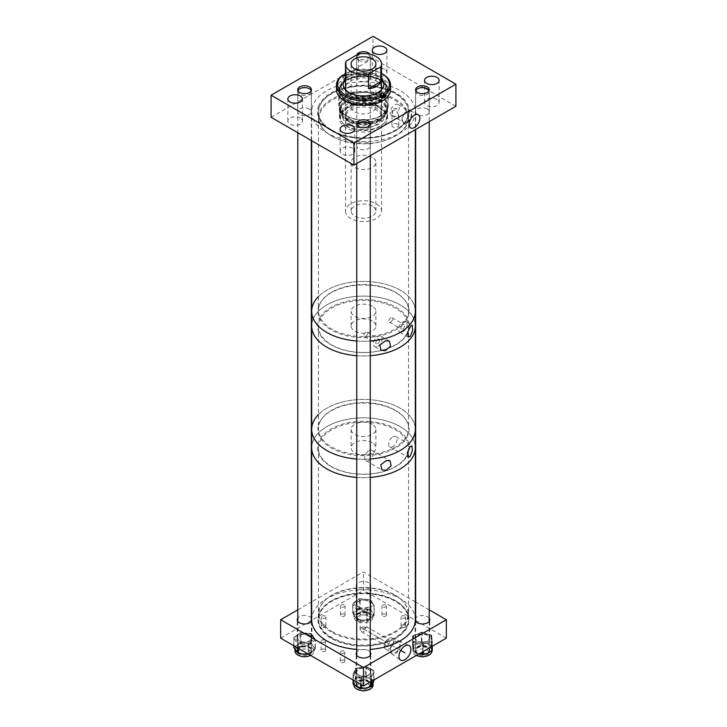 <?xml version="1.0" encoding="UTF-8"?>
<svg xmlns="http://www.w3.org/2000/svg" width="727" height="727" viewBox="0 0 727 727"><rect width="100%" height="100%" fill="white"/><g stroke="black" fill="none" stroke-linecap="round" stroke-linejoin="round"><path stroke-width="0.55" stroke-dasharray="3.63 2.73" d="M406.875 122.672A7.034 4.062 120 0 0 411.5 116.347A7.034 4.062 120 0 0 410.255 110.758A7.034 4.062 120 0 0 406.875 111.176A7.034 4.062 120 0 0 402.313 117.265A7.034 4.062 120 0 0 403.231 122.936A7.034 4.062 120 0 0 406.875 122.672M394.852 100.117A44.338 25.599 180 0 1 394.852 136.322A44.338 25.599 180 0 1 332.148 136.322L331.639 136.022A45.065 26.018 0 0 0 395.361 136.022A45.065 26.018 0 0 0 408.565 117.629A45.065 26.018 0 0 0 395.361 99.236A45.065 26.018 0 0 0 346.252 93.592A45.065 26.018 0 0 0 318.435 117.629A45.065 26.018 0 0 0 331.639 136.022L332.148 136.322A44.338 25.599 180 0 1 332.148 100.117A44.338 25.599 180 0 1 394.852 100.117M352.586 148.244A7.315 4.226 0 0 0 344.616 147.327A7.315 4.226 0 0 0 340.1 151.225A7.315 4.226 0 0 0 342.244 154.215A7.315 4.226 0 0 0 350.214 155.133A7.315 4.226 0 0 0 354.731 151.225A7.315 4.226 0 0 0 352.586 148.244M300.333 118.074A7.315 4.226 0 0 0 292.363 117.156A7.315 4.226 0 0 0 287.847 121.055A7.315 4.226 0 0 0 289.982 124.044A7.315 4.226 0 0 0 297.961 124.962A7.315 4.226 0 0 0 302.477 121.055A7.315 4.226 0 0 0 300.333 118.074M427.276 108.977A6.852 3.953 0 0 0 419.806 108.123A6.852 3.953 0 0 0 415.58 111.776A6.852 3.953 0 0 0 417.589 114.575A6.852 3.953 0 0 0 425.05 115.429A6.852 3.953 0 0 0 429.275 111.776A6.852 3.953 0 0 0 427.276 108.977M437.018 99.499A7.315 4.226 0 0 0 429.039 98.581A7.315 4.226 0 0 0 424.523 102.489A7.315 4.226 0 0 0 426.667 105.47A7.315 4.226 0 0 0 434.637 106.387A7.315 4.226 0 0 0 439.153 102.489A7.315 4.226 0 0 0 437.018 99.499M356.757 54.961A6.852 3.953 0 0 0 356.648 55.679A6.852 3.953 0 0 0 358.656 58.469A6.852 3.953 0 0 0 366.117 59.332A6.852 3.953 0 0 0 370.343 55.679A6.852 3.953 0 0 0 369.852 54.207M368.344 74.954A6.852 3.953 0 0 0 360.874 74.099A6.852 3.953 0 0 0 356.648 77.753A6.852 3.953 0 0 0 358.656 80.543A6.852 3.953 0 0 0 366.117 81.406A6.852 3.953 0 0 0 370.343 77.753A6.852 3.953 0 0 0 368.344 74.954M384.756 69.329A7.315 4.226 0 0 0 376.786 68.411A7.315 4.226 0 0 0 372.269 72.318A7.315 4.226 0 0 0 374.414 75.308A7.315 4.226 0 0 0 382.384 76.217A7.315 4.226 0 0 0 386.9 72.318A7.315 4.226 0 0 0 384.756 69.329M309.411 108.977A6.852 3.953 0 0 0 301.95 108.114A6.852 3.953 0 0 0 297.725 111.767A6.852 3.953 0 0 0 299.724 114.566A6.852 3.953 0 0 0 307.194 115.42A6.852 3.953 0 0 0 311.42 111.767A6.852 3.953 0 0 0 309.411 108.977M368.344 143.001A6.852 3.953 0 0 0 360.883 142.138A6.852 3.953 0 0 0 356.657 145.791A6.852 3.953 0 0 0 358.656 148.59A6.852 3.953 0 0 0 366.126 149.444A6.852 3.953 0 0 0 370.352 145.791A6.852 3.953 0 0 0 368.344 143.001M380.512 79.87A24.064 13.895 0 0 0 354.294 76.862A24.064 13.895 0 0 0 339.436 89.694A24.064 13.895 0 0 0 346.488 99.517A24.064 13.895 0 0 0 372.706 102.534A24.064 13.895 0 0 0 387.564 89.694A24.064 13.895 0 0 0 380.512 79.87M380.512 108.396A24.064 13.895 0 0 0 354.294 105.388A24.064 13.895 0 0 0 339.436 118.219A24.064 13.895 0 0 0 346.488 128.043A24.064 13.895 0 0 0 372.706 131.051A24.064 13.895 0 0 0 387.564 118.219A24.064 13.895 0 0 0 380.512 108.396M331.639 130.169A45.065 26.018 0 0 0 380.748 135.804A45.065 26.018 0 0 0 408.565 111.776A45.065 26.018 0 0 0 395.361 93.374A45.065 26.018 0 0 0 346.252 87.74A45.065 26.018 0 0 0 318.435 111.776A45.065 26.018 0 0 0 331.639 130.169M392.462 115.72L397.76 116.838L398.75 115.075L397.124 113.03A6.343 3.662 120 0 0 397.96 104.461A6.343 3.662 120 0 0 394.797 104.77A6.343 3.662 120 0 0 390.653 110.359A6.343 3.662 120 0 0 391.626 115.439A6.343 3.662 120 0 0 392.462 115.72L392.462 111.295A3.39 1.954 180 0 1 391.971 110.277A3.39 1.954 180 0 1 393.698 108.577A3.39 1.954 180 0 1 397.124 108.605L397.124 113.03M397.76 124.19A3.39 1.954 0 0 0 394.07 123.772A3.39 1.954 0 0 0 391.971 125.58A3.39 1.954 0 0 0 392.971 126.961A3.39 1.954 0 0 0 396.66 127.389A3.39 1.954 0 0 0 398.75 125.58A3.39 1.954 0 0 0 397.76 124.19M406.875 122.1A6.343 3.662 120 0 0 411.019 116.511A6.343 3.662 120 0 0 410.046 111.431A6.343 3.662 120 0 0 406.875 111.749A6.343 3.662 120 0 0 402.731 117.338A6.343 3.662 120 0 0 403.703 122.418A6.343 3.662 120 0 0 406.875 122.1M392.462 111.295L397.124 108.605M271.098 117.292L373.06 58.424L373.06 36.35M455.902 106.251L373.06 58.424M383.211 82.078A22.455 12.968 180 0 1 385.955 88.303A22.455 12.968 180 0 1 372.606 100.153A22.455 12.968 180 0 1 348.424 97.909A22.455 12.968 180 0 1 341.045 88.303A22.455 12.968 180 0 1 343.789 82.078M345.479 80.561A22.455 12.968 180 0 1 378.576 78.689A22.455 12.968 180 0 1 381.521 80.561M348.424 94.701A22.455 12.968 180 0 1 341.045 85.095A22.455 12.968 180 0 1 354.394 73.236A22.455 12.968 180 0 1 378.576 75.481A22.455 12.968 180 0 1 385.955 85.095A22.455 12.968 180 0 1 372.606 96.945A22.455 12.968 180 0 1 348.424 94.701M383.874 84.632A20.383 11.768 180 0 1 383.883 85.095A20.383 11.768 180 0 1 371.761 95.846A20.383 11.768 180 0 1 349.814 93.819A20.383 11.768 180 0 1 343.117 85.095A20.383 11.768 180 0 1 343.126 84.632M345.479 79.588A20.383 11.768 180 0 1 377.186 76.371A20.383 11.768 180 0 1 381.521 79.588M345.479 78.68A20.383 11.768 180 0 1 377.186 75.454A20.383 11.768 180 0 1 381.521 78.68M379.648 79.397A24.064 13.895 180 0 1 387.564 89.694A24.064 13.895 180 0 1 373.251 102.398A24.064 13.895 180 0 1 347.352 99.999A24.064 13.895 180 0 1 339.436 89.694A24.064 13.895 180 0 1 353.749 76.998A24.064 13.895 180 0 1 379.648 79.397M379.648 80.315A24.064 13.895 180 0 1 387.564 90.611A24.064 13.895 180 0 1 373.251 103.307A24.064 13.895 180 0 1 347.352 100.908A24.064 13.895 180 0 1 339.436 90.611A24.064 13.895 180 0 1 353.749 77.907A24.064 13.895 180 0 1 379.648 80.315M380.139 80.006A24.782 14.313 180 0 1 388.282 90.611A24.782 14.313 180 0 1 373.551 103.688A24.782 14.313 180 0 1 346.861 101.217A24.782 14.313 180 0 1 338.718 90.611A24.782 14.313 180 0 1 353.449 77.535A24.782 14.313 180 0 1 380.139 80.006M380.139 95.064A24.782 14.313 180 0 1 388.282 105.669A24.782 14.313 180 0 1 381.021 115.784A24.782 14.313 180 0 1 346.861 116.275A24.782 14.313 180 0 1 345.979 115.784A24.782 14.313 180 0 1 338.718 105.669A24.782 14.313 180 0 1 353.449 92.583A24.782 14.313 180 0 1 380.139 95.064M379.648 95.955A24.064 13.895 180 0 1 380.512 116.075A24.064 13.895 180 0 1 347.352 116.547A24.064 13.895 180 0 1 346.488 116.075A24.064 13.895 180 0 1 346.07 96.673A24.064 13.895 180 0 1 379.648 95.955M379.367 96.137A23.637 13.649 180 0 1 387.137 106.251A23.637 13.649 180 0 1 373.087 118.728A23.637 13.649 180 0 1 347.633 116.365A23.637 13.649 180 0 1 339.863 106.251A23.637 13.649 180 0 1 353.913 93.774A23.637 13.649 180 0 1 379.367 96.137M379.367 99.09A23.637 13.649 180 0 1 387.137 109.214A23.637 13.649 180 0 1 373.087 121.682A23.637 13.649 180 0 1 347.633 119.328A23.637 13.649 180 0 1 339.863 109.214A23.637 13.649 180 0 1 353.913 96.736A23.637 13.649 180 0 1 379.367 99.09M378.722 99.508A22.673 13.095 180 0 1 386.173 109.214A22.673 13.095 180 0 1 372.697 121.182A22.673 13.095 180 0 1 348.278 118.91A22.673 13.095 180 0 1 340.827 109.214A22.673 13.095 180 0 1 354.303 97.245A22.673 13.095 180 0 1 378.722 99.508M378.722 100.889A22.673 13.095 180 0 1 386.173 110.595A22.673 13.095 180 0 1 372.697 122.563A22.673 13.095 180 0 1 348.278 120.3A22.673 13.095 180 0 1 340.827 110.595A22.673 13.095 180 0 1 354.303 98.627A22.673 13.095 180 0 1 378.722 100.889M379.367 100.48A23.637 13.649 180 0 1 387.137 110.595A23.637 13.649 180 0 1 373.087 123.072A23.637 13.649 180 0 1 347.633 120.709A23.637 13.649 180 0 1 339.863 110.595A23.637 13.649 180 0 1 353.913 98.118A23.637 13.649 180 0 1 379.367 100.48M379.367 106.26A23.637 13.649 180 0 1 387.137 116.375A23.637 13.649 180 0 1 385.083 121.954A23.637 13.649 180 0 1 347.633 126.498A23.637 13.649 180 0 1 341.917 121.954A23.637 13.649 180 0 1 339.863 116.375A23.637 13.649 180 0 1 353.913 103.906A23.637 13.649 180 0 1 379.367 106.26M378.931 107.469A22.982 13.268 180 0 1 384.483 122.727A22.982 13.268 180 0 1 348.069 127.143A22.982 13.268 180 0 1 342.517 122.727A22.982 13.268 180 0 1 350.005 106.569A22.982 13.268 180 0 1 378.931 107.469M351.405 125.017A18.021 10.405 180 0 1 345.479 117.311A18.021 10.405 180 0 1 356.194 107.796A18.021 10.405 180 0 1 375.595 109.595A18.021 10.405 180 0 1 381.521 117.311A18.021 10.405 180 0 1 370.806 126.816A18.021 10.405 180 0 1 351.405 125.017M351.405 123.163A18.021 10.405 180 0 1 345.479 115.448A18.021 10.405 180 0 1 356.194 105.942A18.021 10.405 180 0 1 375.595 107.741A18.021 10.405 180 0 1 381.521 115.448A18.021 10.405 180 0 1 370.806 124.962A18.021 10.405 180 0 1 351.405 123.163M349.169 124.59A21.356 12.332 180 0 1 342.144 115.448A21.356 12.332 180 0 1 354.84 104.179A21.356 12.332 180 0 1 377.831 106.315A21.356 12.332 180 0 1 384.856 115.448A21.356 12.332 180 0 1 372.16 126.725A21.356 12.332 180 0 1 349.169 124.59M349.169 121.364A21.356 12.332 180 0 1 342.144 112.231A21.356 12.332 180 0 1 354.84 100.962A21.356 12.332 180 0 1 377.831 103.089A21.356 12.332 180 0 1 384.856 112.231A21.356 12.332 180 0 1 372.16 123.499A21.356 12.332 180 0 1 349.169 121.364M351.405 119.946A18.021 10.405 180 0 1 345.479 112.231A18.021 10.405 180 0 1 356.194 102.716A18.021 10.405 180 0 1 375.595 104.515A18.021 10.405 180 0 1 381.521 112.231A18.021 10.405 180 0 1 370.806 121.745A18.021 10.405 180 0 1 351.405 119.946M381.312 89.912A18.021 10.405 180 0 1 369.507 98.109A18.021 10.405 180 0 1 351.405 96.009A18.021 10.405 180 0 1 345.688 89.912M345.479 211.112A18.021 10.405 0 0 0 350.759 218.473A18.021 10.405 0 0 0 370.397 220.726A18.021 10.405 0 0 0 381.521 211.112A18.021 10.405 0 0 0 376.241 203.751A18.021 10.405 0 0 0 356.603 201.497A18.021 10.405 0 0 0 345.479 211.112L345.479 88.303A18.021 10.405 180 0 1 356.194 78.789A18.021 10.405 180 0 1 375.595 80.588A18.021 10.405 180 0 1 381.521 88.303L381.521 112.231M345.479 75.235A1.69 0.981 0 0 0 346.415 74.354A1.69 0.981 0 0 0 345.852 73.636L345.479 73.436A25.918 14.967 180 0 1 380.903 73.091A25.918 14.967 180 0 1 381.521 73.427M344.634 73.909A27.035 15.612 180 0 1 381.648 73.518A27.035 15.612 180 0 1 382.62 74.054M336.465 89.694A27.035 15.612 180 0 1 352.54 75.426A27.035 15.612 180 0 1 381.648 78.125A27.035 15.612 180 0 1 390.535 89.694M344.634 75.335L344.634 75.79A27.035 15.612 180 0 0 342.362 77.244L342.362 75.363M382.366 98.154L381.148 97.518A1.69 0.981 180 0 1 380.584 96.8A1.69 0.981 180 0 1 382.084 95.828M342.362 77.244L343.58 77.88L343.58 75.081M344.634 75.79L345.852 76.426A1.69 0.981 180 0 1 346.415 77.153A1.69 0.981 180 0 1 345.407 78.043A1.69 0.981 180 0 1 343.58 77.88M372.26 101.716A12.395 7.152 0 0 0 358.756 100.172A12.395 7.152 0 0 0 351.105 106.778A12.395 7.152 0 0 0 354.74 111.84A12.395 7.152 0 0 0 368.244 113.385A12.395 7.152 0 0 0 375.895 106.778A12.395 7.152 0 0 0 372.26 101.716M372.26 157.341A12.395 7.152 0 0 0 358.756 155.787A12.395 7.152 0 0 0 351.105 162.403A12.395 7.152 0 0 0 354.74 167.455A12.395 7.152 0 0 0 368.244 169.009A12.395 7.152 0 0 0 375.895 162.403A12.395 7.152 0 0 0 372.26 157.341M372.26 206.05A12.395 7.152 0 0 0 358.756 204.505A12.395 7.152 0 0 0 351.105 211.112A12.395 7.152 0 0 0 354.74 216.173A12.395 7.152 0 0 0 368.244 217.718A12.395 7.152 0 0 0 375.895 211.112A12.395 7.152 0 0 0 372.26 206.05M346.179 75.781L358.52 68.656C352.304 70.474 348.188 72.845 346.179 75.781L346.179 61.068M358.52 68.656L358.52 53.943M408.165 316.563A45.583 26.317 0 0 0 405.112 300.578A45.583 26.317 0 0 0 363.5 285.002A45.583 26.317 0 0 0 321.888 300.578A45.583 26.317 0 0 0 318.835 306.067A45.583 26.317 0 0 0 354.412 337.101A45.583 26.317 0 0 0 408.165 316.563M319.344 305.395A45.065 26.018 180 0 1 322.37 299.96A45.065 26.018 180 0 1 363.5 284.566A45.065 26.018 180 0 1 404.63 299.96A45.065 26.018 180 0 1 408.565 310.583A45.065 26.018 180 0 1 407.656 315.772A45.065 26.018 180 0 1 358.984 336.465A45.065 26.018 180 0 1 318.435 310.583A45.065 26.018 180 0 1 319.344 305.395M318.462 106.478A45.965 26.535 180 0 1 372.66 85.768A45.965 26.535 180 0 1 408.538 117.065A45.965 26.535 180 0 1 354.34 137.776A45.965 26.535 180 0 1 318.462 106.478M407.656 117.383A45.065 26.018 0 0 0 408.565 112.194A45.065 26.018 0 0 0 368.016 86.313A45.065 26.018 0 0 0 319.344 107.014A45.065 26.018 0 0 0 318.435 112.194A45.065 26.018 0 0 0 358.984 138.085A45.065 26.018 0 0 0 407.656 117.383M312.719 105.806A51.817 29.916 0 0 0 311.683 111.776A51.817 29.916 0 0 0 358.311 141.538A51.817 29.916 0 0 0 414.281 117.738A51.817 29.916 0 0 0 415.317 111.776A51.817 29.916 0 0 0 368.689 82.006A51.817 29.916 0 0 0 312.719 105.806M318.435 296.543A51.817 29.916 0 0 1 400.141 290.164A51.817 29.916 0 0 1 415.317 311.32A51.817 29.916 0 0 0 368.689 281.549A51.817 29.916 0 0 0 312.719 305.349A51.817 29.916 0 0 0 311.683 311.32M356.748 340.981A51.817 29.916 0 0 0 370.261 340.981A51.817 29.916 0 0 1 356.748 340.981M377.767 343.48A2.572 1.49 120 0 0 379.449 341.217A2.572 1.49 120 0 0 379.049 339.155A2.572 1.49 120 0 0 377.767 339.282A2.572 1.49 120 0 0 376.086 341.545A2.572 1.49 120 0 0 376.477 343.607A2.572 1.49 120 0 0 377.767 343.48M365.69 336.51A2.572 1.49 120 0 0 367.371 334.238A2.572 1.49 120 0 0 366.971 332.175A2.572 1.49 120 0 0 365.69 332.312A2.572 1.49 120 0 0 364.009 334.574A2.572 1.49 120 0 0 364.4 336.637A2.572 1.49 120 0 0 365.69 336.51M377.767 346.343A6.07 3.508 120 0 0 381.73 340.99A6.07 3.508 120 0 0 380.803 336.119A6.07 3.508 120 0 0 377.767 336.419A6.07 3.508 120 0 0 373.796 341.772A6.07 3.508 120 0 0 374.723 346.643A6.07 3.508 120 0 0 377.767 346.343M402.822 329.013A2.572 1.49 120 0 0 404.503 326.75A2.572 1.49 120 0 0 404.112 324.687A2.572 1.49 120 0 0 402.822 324.815A2.572 1.49 120 0 0 401.14 327.077A2.572 1.49 120 0 0 401.54 329.14A2.572 1.49 120 0 0 402.822 329.013M390.744 322.043A2.572 1.49 120 0 0 392.426 319.771A2.572 1.49 120 0 0 392.035 317.708A2.572 1.49 120 0 0 390.744 317.835A2.572 1.49 120 0 0 389.063 320.107A2.572 1.49 120 0 0 389.463 322.17A2.572 1.49 120 0 0 390.744 322.043M402.822 331.875A6.07 3.508 120 0 0 406.793 326.523A6.07 3.508 120 0 0 405.857 321.652A6.07 3.508 120 0 0 402.822 321.952A6.07 3.508 120 0 0 398.859 327.304A6.07 3.508 120 0 0 399.786 332.175A6.07 3.508 120 0 0 402.822 331.875M372.26 306.258A12.395 7.152 0 0 0 358.756 304.704A12.395 7.152 0 0 0 351.105 311.32A12.395 7.152 0 0 0 354.74 316.372A12.395 7.152 0 0 0 368.244 317.926A12.395 7.152 0 0 0 375.895 311.32A12.395 7.152 0 0 0 372.26 306.258M372.26 320.98A12.395 7.152 0 0 0 358.756 319.426A12.395 7.152 0 0 0 351.105 326.032A12.395 7.152 0 0 0 354.74 331.094A12.395 7.152 0 0 0 368.244 332.648A12.395 7.152 0 0 0 375.895 326.032A12.395 7.152 0 0 0 372.26 320.98M356.748 355.694A51.817 29.916 0 0 0 370.261 355.694A51.817 29.916 0 0 1 356.748 355.694M415.317 326.032A51.817 29.916 0 0 0 400.141 304.877A51.817 29.916 0 0 0 343.671 298.397A51.817 29.916 0 0 0 311.683 326.032A51.817 29.916 0 0 1 314.382 316.499A51.817 29.916 0 0 1 371.87 296.507A51.817 29.916 0 0 1 415.317 326.032M406.702 437.745A45.583 26.317 0 0 0 405.112 418.616A45.583 26.317 0 0 0 363.5 403.049A45.583 26.317 0 0 0 321.888 418.616A45.583 26.317 0 0 0 320.298 420.969A45.583 26.317 0 0 0 348.969 454.302A45.583 26.317 0 0 0 406.702 437.745M320.789 420.333A45.065 26.018 180 0 1 322.37 418.007A45.065 26.018 180 0 1 363.5 402.613A45.065 26.018 180 0 1 404.63 418.007A45.065 26.018 180 0 1 408.565 428.621A45.065 26.018 180 0 1 406.211 436.918A45.065 26.018 180 0 1 356.221 454.302A45.065 26.018 180 0 1 318.435 428.621A45.065 26.018 180 0 1 320.789 420.333M319.935 317.581A45.965 26.535 180 0 1 378.149 300.878A45.965 26.535 180 0 1 407.065 334.493A45.965 26.535 180 0 1 348.851 351.186A45.965 26.535 180 0 1 319.935 317.581M406.211 334.747A45.065 26.018 0 0 0 408.565 326.459A45.065 26.018 0 0 0 370.779 300.787A45.065 26.018 0 0 0 320.789 318.172A45.065 26.018 0 0 0 318.435 326.459A45.065 26.018 0 0 0 356.221 352.132A45.065 26.018 0 0 0 406.211 334.747M318.435 414.59A51.817 29.916 0 0 1 400.141 408.201A51.817 29.916 0 0 1 415.317 429.357A51.817 29.916 0 0 0 371.87 399.832A51.817 29.916 0 0 0 314.382 419.824A51.817 29.916 0 0 0 311.683 429.357M356.748 459.019A51.817 29.916 0 0 0 370.261 459.019A51.817 29.916 0 0 1 356.748 459.019M368.971 450.649A5.952 3.435 -60 0 1 371.942 450.358A5.952 3.435 -60 0 1 372.86 455.12A5.952 3.435 -60 0 1 368.971 460.364A5.952 3.435 -60 0 1 365.999 460.654A5.952 3.435 -60 0 1 365.081 455.893A5.952 3.435 -60 0 1 368.971 450.649M392.88 436.845A5.952 3.435 -60 0 1 395.851 436.554A5.952 3.435 -60 0 1 396.769 441.316A5.952 3.435 -60 0 1 392.88 446.56A5.952 3.435 -60 0 1 389.908 446.851A5.952 3.435 -60 0 1 388.99 442.089A5.952 3.435 -60 0 1 392.88 436.845M372.26 442.698A12.395 7.152 0 0 0 358.756 441.144A12.395 7.152 0 0 0 351.105 447.759A12.395 7.152 0 0 0 354.74 452.812A12.395 7.152 0 0 0 368.244 454.366A12.395 7.152 0 0 0 375.895 447.759A12.395 7.152 0 0 0 372.26 442.698M372.26 424.304A12.395 7.152 0 0 0 358.756 422.75A12.395 7.152 0 0 0 351.105 429.357A12.395 7.152 0 0 0 354.74 434.419A12.395 7.152 0 0 0 368.244 435.973A12.395 7.152 0 0 0 375.895 429.357A12.395 7.152 0 0 0 372.26 424.304M356.748 477.421A51.817 29.916 0 0 0 370.261 477.421A51.817 29.916 0 0 1 357.293 477.457A51.817 29.916 0 0 1 356.748 477.421M415.317 447.759A51.817 29.916 0 0 0 400.141 426.604A51.817 29.916 0 0 0 343.671 420.115A51.817 29.916 0 0 0 311.683 447.759A51.817 29.916 0 0 1 369.707 418.052A51.817 29.916 0 0 1 415.317 447.759M358.038 645.876A45.583 26.317 0 0 0 400.186 635.362A45.583 26.317 0 0 0 405.112 609.008A45.583 26.317 0 0 0 368.962 593.623A45.583 26.317 0 0 0 321.888 609.008A45.583 26.317 0 0 0 358.038 645.876M368.898 593.187A45.065 26.018 180 0 1 404.63 608.399A45.065 26.018 180 0 1 408.565 619.013A45.065 26.018 180 0 1 358.102 644.84A45.065 26.018 180 0 1 318.435 619.013A45.065 26.018 180 0 1 322.37 608.399A45.065 26.018 180 0 1 368.898 593.187M369.007 421.415A45.965 26.535 180 0 1 409.128 450.94A45.965 26.535 180 0 1 357.993 474.104A45.965 26.535 180 0 1 317.872 444.579A45.965 26.535 180 0 1 369.007 421.415M358.102 474.013A45.065 26.018 0 0 0 408.565 448.177A45.065 26.018 0 0 0 368.898 422.351A45.065 26.018 0 0 0 318.435 448.177A45.065 26.018 0 0 0 358.102 474.013M415.317 619.749A51.817 29.916 0 0 0 369.707 590.051A51.817 29.916 0 0 0 311.683 619.749M356.748 649.411A51.817 29.916 0 0 0 357.293 649.456A51.817 29.916 0 0 0 370.261 649.411M365.899 627.565L361.101 630.336A3.39 1.954 120 0 0 361.81 631.881A3.39 1.954 120 0 0 363.5 631.718A3.39 1.954 120 0 0 365.899 627.565C367.19 626.819 367.19 626.819 365.899 627.565C367.19 626.819 367.19 626.819 365.899 627.565A3.39 1.954 0 0 0 361.11 627.565L400.722 650.438L361.101 627.574A3.39 1.954 0 0 0 361.092 627.574L365.899 630.327A3.39 1.954 0 0 1 365.89 630.336M387.291 645.449A3.39 1.954 120 0 0 389.508 642.468A3.39 1.954 120 0 0 388.981 639.751A3.39 1.954 120 0 0 387.291 639.914A3.39 1.954 120 0 0 386.482 640.542A3.39 1.954 120 0 0 385.037 643.059A3.39 1.954 120 0 0 385.601 645.621A3.39 1.954 120 0 0 387.291 645.449M389 648.957A6.47 3.735 120 0 0 393.225 643.25A6.47 3.735 120 0 0 392.235 638.07A6.47 3.735 120 0 0 389 638.388A6.47 3.735 120 0 0 387.464 639.578A6.47 3.735 120 0 0 384.683 644.386A6.47 3.735 120 0 0 385.764 649.275A6.47 3.735 120 0 0 389 648.957M395.37 652.628A6.47 3.735 120 0 0 399.596 646.93A6.47 3.735 120 0 0 398.605 641.741A6.47 3.735 120 0 0 395.37 642.068A6.47 3.735 120 0 0 391.144 647.766A6.47 3.735 120 0 0 392.135 652.955A6.47 3.735 120 0 0 395.37 652.628M395.37 653.491A7.524 4.344 120 0 0 400.332 646.703A7.524 4.344 120 0 0 398.95 640.741A7.524 4.344 120 0 0 395.37 641.205A7.524 4.344 120 0 0 390.508 647.675A7.524 4.344 120 0 0 391.435 653.755A7.524 4.344 120 0 0 395.37 653.491M370.261 652.155A7.315 4.226 0 0 0 368.68 650.783A7.315 4.226 0 0 0 356.748 652.155M368.68 669.185A7.315 4.226 0 0 0 360.701 668.267A7.315 4.226 0 0 0 356.185 672.166A7.315 4.226 0 0 0 358.329 675.156A7.315 4.226 0 0 0 366.308 676.074A7.315 4.226 0 0 0 370.825 672.166A7.315 4.226 0 0 0 368.68 669.185M344.071 651.21A2.254 1.3 0 0 0 341.608 650.929A2.254 1.3 0 0 0 340.218 652.128A2.254 1.3 0 0 0 340.881 653.046A2.254 1.3 0 0 0 343.335 653.328A2.254 1.3 0 0 0 344.725 652.128A2.254 1.3 0 0 0 344.071 651.21M344.071 660.407A2.254 1.3 0 0 0 341.608 660.125A2.254 1.3 0 0 0 340.218 661.325A2.254 1.3 0 0 0 340.881 662.242A2.254 1.3 0 0 0 343.335 662.524A2.254 1.3 0 0 0 344.725 661.325A2.254 1.3 0 0 0 344.071 660.407M324.951 640.169A2.254 1.3 0 0 0 322.497 639.887A2.254 1.3 0 0 0 321.107 641.087A2.254 1.3 0 0 0 321.761 642.005A2.254 1.3 0 0 0 324.215 642.286A2.254 1.3 0 0 0 325.614 641.087A2.254 1.3 0 0 0 324.951 640.169M324.951 649.365A2.254 1.3 0 0 0 322.497 649.084A2.254 1.3 0 0 0 321.107 650.283A2.254 1.3 0 0 0 321.761 651.21A2.254 1.3 0 0 0 324.215 651.492A2.254 1.3 0 0 0 325.614 650.283A2.254 1.3 0 0 0 324.951 649.365M325.269 616.069A2.254 1.3 0 0 0 322.806 615.787A2.254 1.3 0 0 0 321.416 616.996A2.254 1.3 0 0 0 322.079 617.914A2.254 1.3 0 0 0 324.533 618.195A2.254 1.3 0 0 0 325.923 616.996A2.254 1.3 0 0 0 325.269 616.069M325.269 625.275A2.254 1.3 0 0 0 322.806 624.993A2.254 1.3 0 0 0 321.416 626.192A2.254 1.3 0 0 0 322.079 627.11A2.254 1.3 0 0 0 324.533 627.392A2.254 1.3 0 0 0 325.923 626.192A2.254 1.3 0 0 0 325.269 625.275M344.38 605.037A2.254 1.3 0 0 0 341.926 604.755A2.254 1.3 0 0 0 340.536 605.954A2.254 1.3 0 0 0 341.199 606.872A2.254 1.3 0 0 0 343.653 607.154A2.254 1.3 0 0 0 345.043 605.954A2.254 1.3 0 0 0 344.38 605.037M344.38 614.233A2.254 1.3 0 0 0 341.926 613.952A2.254 1.3 0 0 0 340.536 615.151A2.254 1.3 0 0 0 341.199 616.069A2.254 1.3 0 0 0 343.653 616.351A2.254 1.3 0 0 0 345.043 615.151A2.254 1.3 0 0 0 344.38 614.233M385.801 605.037A2.254 1.3 0 0 0 383.347 604.755A2.254 1.3 0 0 0 381.957 605.954A2.254 1.3 0 0 0 382.62 606.872A2.254 1.3 0 0 0 385.074 607.154A2.254 1.3 0 0 0 386.464 605.954A2.254 1.3 0 0 0 385.801 605.037M385.801 614.233A2.254 1.3 0 0 0 383.347 613.952A2.254 1.3 0 0 0 381.957 615.151A2.254 1.3 0 0 0 382.62 616.069A2.254 1.3 0 0 0 385.074 616.351A2.254 1.3 0 0 0 386.464 615.151A2.254 1.3 0 0 0 385.801 614.233M404.921 616.069A2.254 1.3 0 0 0 402.467 615.787A2.254 1.3 0 0 0 401.077 616.996A2.254 1.3 0 0 0 401.731 617.914A2.254 1.3 0 0 0 404.194 618.195A2.254 1.3 0 0 0 405.584 616.996A2.254 1.3 0 0 0 404.921 616.069M404.921 625.275A2.254 1.3 0 0 0 402.467 624.993A2.254 1.3 0 0 0 401.077 626.192A2.254 1.3 0 0 0 401.731 627.11A2.254 1.3 0 0 0 404.194 627.392A2.254 1.3 0 0 0 405.584 626.192A2.254 1.3 0 0 0 404.921 625.275M429.184 618.132A7.315 4.226 0 0 0 427.603 616.769A7.315 4.226 0 0 0 415.671 618.132M415.317 618.75A7.315 4.226 0 0 0 415.108 619.749A7.315 4.226 0 0 0 415.29 620.694M427.603 635.162A7.315 4.226 0 0 0 419.624 634.244A7.315 4.226 0 0 0 415.108 638.152A7.315 4.226 0 0 0 417.253 641.141A7.315 4.226 0 0 0 425.231 642.05A7.315 4.226 0 0 0 429.748 638.152A7.315 4.226 0 0 0 427.603 635.162M368.671 582.745A7.315 4.226 0 0 0 360.692 581.827A7.315 4.226 0 0 0 356.175 585.726A7.315 4.226 0 0 0 358.32 588.716A7.315 4.226 0 0 0 366.299 589.633A7.315 4.226 0 0 0 370.815 585.726A7.315 4.226 0 0 0 368.671 582.745M368.671 601.138A7.315 4.226 0 0 0 360.692 600.22A7.315 4.226 0 0 0 356.175 604.128A7.315 4.226 0 0 0 358.32 607.109A7.315 4.226 0 0 0 366.299 608.026A7.315 4.226 0 0 0 370.815 604.128A7.315 4.226 0 0 0 368.671 601.138M311.329 618.132A7.315 4.226 0 0 0 309.747 616.76A7.315 4.226 0 0 0 297.816 618.132M309.747 635.162A7.315 4.226 0 0 0 301.769 634.244A7.315 4.226 0 0 0 297.252 638.142A7.315 4.226 0 0 0 299.397 641.132A7.315 4.226 0 0 0 307.376 642.05A7.315 4.226 0 0 0 311.892 638.142A7.315 4.226 0 0 0 309.747 635.162M331.957 631.518A44.611 25.754 0 0 0 389.472 634.244A44.611 25.754 0 0 0 403.521 601.929A44.611 25.754 0 0 0 395.043 595.095A44.611 25.754 0 0 0 323.479 601.929A44.611 25.754 0 0 0 331.957 631.518M395.361 595.495A45.065 26.018 180 0 1 403.921 602.401A45.065 26.018 180 0 1 408.565 613.897A45.065 26.018 180 0 1 380.748 637.933A45.065 26.018 180 0 1 331.639 632.29A45.065 26.018 180 0 1 318.435 613.897A45.065 26.018 180 0 1 323.079 602.401A45.065 26.018 180 0 1 395.361 595.495M331.639 638.152A45.065 26.018 0 0 0 380.748 643.786A45.065 26.018 0 0 0 408.565 619.749A45.065 26.018 0 0 0 395.361 601.356A45.065 26.018 0 0 0 346.252 595.713A45.065 26.018 0 0 0 318.435 619.749A45.065 26.018 0 0 0 331.639 638.152M365.899 611.925A3.39 1.954 0 0 0 362.2 611.498A3.39 1.954 0 0 0 360.11 613.306A3.39 1.954 0 0 0 361.101 614.688A3.39 1.954 0 0 0 364.8 615.115A3.39 1.954 0 0 0 366.89 613.306A3.39 1.954 0 0 0 365.899 611.925M311.71 620.685A7.315 4.226 0 0 0 311.892 619.749A7.315 4.226 0 0 0 311.683 618.75M429.184 609.844L415.671 602.047M415.317 601.838L363.5 571.922L311.683 601.838M297.816 609.844L311.329 602.047M280.658 638.152L363.5 590.315L363.5 571.922M446.342 638.152L363.5 590.315M356.893 124.753A6.761 3.899 0 0 0 356.748 125.562A6.761 3.899 0 0 0 361.628 129.306A6.761 3.899 0 0 0 370.261 125.562A6.761 3.899 0 0 0 370.116 124.753M366.472 690.405A6.761 3.899 0 0 0 370.261 686.897A6.761 3.899 0 0 0 365.381 683.153A6.761 3.899 0 0 0 356.748 686.897A6.761 3.899 0 0 0 360.537 690.405M415.817 90.73A6.761 3.899 0 0 0 415.671 91.538A6.761 3.899 0 0 0 417.652 94.301A6.761 3.899 0 0 0 425.013 95.146A6.761 3.899 0 0 0 429.184 91.538A6.761 3.899 0 0 0 429.039 90.73M425.395 656.39A6.761 3.899 0 0 0 429.184 652.882A6.761 3.899 0 0 0 427.212 650.12A6.761 3.899 0 0 0 419.842 649.275A6.761 3.899 0 0 0 415.671 652.882A6.761 3.899 0 0 0 417.652 655.636A6.761 3.899 0 0 0 419.461 656.39M297.961 90.73A6.761 3.899 0 0 0 297.816 91.538A6.761 3.899 0 0 0 299.788 94.292A6.761 3.899 0 0 0 307.157 95.137A6.761 3.899 0 0 0 311.329 91.538A6.761 3.899 0 0 0 311.183 90.73M307.539 656.381A6.761 3.899 0 0 0 311.329 652.873A6.761 3.899 0 0 0 309.348 650.12A6.761 3.899 0 0 0 301.987 649.275A6.761 3.899 0 0 0 297.816 652.873A6.761 3.899 0 0 0 299.788 655.636A6.761 3.899 0 0 0 301.605 656.381M358.72 60.277A6.761 3.899 0 0 0 366.081 61.123A6.761 3.899 0 0 0 370.252 57.515A6.761 3.899 0 0 0 368.28 54.752A6.761 3.899 0 0 0 360.91 53.907A6.761 3.899 0 0 0 356.739 57.515A6.761 3.899 0 0 0 358.72 60.277M358.72 621.612A6.761 3.899 0 0 0 366.081 622.466A6.761 3.899 0 0 0 370.252 618.859A6.761 3.899 0 0 0 368.28 616.096A6.761 3.899 0 0 0 360.91 615.251A6.761 3.899 0 0 0 356.739 618.859A6.761 3.899 0 0 0 358.72 621.612M353.949 685.161A9.551 5.516 180 0 1 362.046 679.718A9.551 5.516 180 0 1 372.615 683.507A9.551 5.516 180 0 1 373.06 685.161M373.578 681.235A0.9 0.718 21 0 1 372.824 681.49L372.333 680.59A0.9 0.5 117.9 0 0 372.942 679.472L369.952 678.627A9.551 5.516 180 0 1 372.333 680.59A9.551 5.516 180 0 1 372.615 681.035A9.551 5.516 180 0 1 372.824 681.49A9.551 5.516 180 0 1 373.06 682.689A9.551 5.516 180 0 1 373.024 683.153M372.397 684.698A9.551 5.516 180 0 1 371.07 686.052A9.551 5.516 180 0 1 369.97 686.751L370.134 686.906M362.491 688.178A9.551 5.516 180 0 1 362.246 688.16A9.551 5.516 180 0 1 360.647 687.951A9.551 5.516 180 0 1 360.074 687.842M355.703 685.87A9.551 5.516 180 0 1 354.676 684.798A9.551 5.516 180 0 1 354.394 684.352A9.551 5.516 180 0 1 354.176 683.898A9.551 5.516 180 0 1 353.949 682.689A9.551 5.516 180 0 1 354.176 681.499L353.304 683.044A0.9 0.718 -159 0 0 354.176 683.898L354.676 684.798A0.9 0.5 -62.1 0 1 354.249 684.852M356.439 685.534A7.406 4.28 180 0 1 356.094 684.243A7.406 4.28 180 0 1 362.373 680.018A7.406 4.28 180 0 1 370.57 682.962A7.406 4.28 180 0 1 370.915 684.243A7.406 4.28 180 0 1 364.627 688.469A7.406 4.28 180 0 1 356.439 685.534M356.439 686.452A7.406 4.28 180 0 1 356.094 685.161A7.406 4.28 180 0 1 362.373 680.935A7.406 4.28 180 0 1 370.57 683.88A7.406 4.28 180 0 1 370.915 685.161A7.406 4.28 180 0 1 364.627 689.396A7.406 4.28 180 0 1 356.439 686.452M356.975 685.434A6.852 3.953 180 0 1 356.657 684.243A6.852 3.953 180 0 1 362.464 680.336A6.852 3.953 180 0 1 370.034 683.053A6.852 3.953 180 0 1 370.352 684.243A6.852 3.953 180 0 1 364.545 688.151A6.852 3.953 180 0 1 356.975 685.434M356.975 673.356A6.852 3.953 180 0 1 356.657 672.166A6.852 3.953 180 0 1 362.464 668.258A6.852 3.953 180 0 1 370.034 670.985A6.852 3.953 180 0 1 370.352 672.166A6.852 3.953 180 0 1 364.545 676.074A6.852 3.953 180 0 1 356.975 673.356M356.766 677.4L355.866 677.564L355.93 679.327A9.551 5.516 180 0 1 357.039 678.636A9.551 5.516 180 0 1 360.628 677.437L356.766 677.4L357.039 678.636L356.139 678.8A0.9 0.718 21 0 1 355.258 677.946L354.176 681.499A9.551 5.516 180 0 1 355.93 679.327A0.9 0.718 21 0 1 355.049 678.482M366.971 676.31L366.272 675.937A0.9 0.5 117.9 0 1 365.663 677.064L364.763 677.228A9.551 5.516 180 0 1 366.363 677.428A9.551 5.516 180 0 1 369.952 678.627L366.971 676.31A0.9 0.5 -62.1 0 1 366.363 677.428L365.39 675.828L360.628 677.437A9.551 5.516 180 0 1 364.763 677.228L364.491 675.992M360.228 688.015A0.9 0.5 117.9 0 0 360.647 687.951L362.246 688.16M369.97 686.751L371.07 686.052A0.9 0.718 -159 0 0 371.806 685.825M416.407 655.427A9.551 5.516 180 0 1 412.872 651.147A9.551 5.516 180 0 1 421.896 645.64A9.551 5.516 180 0 1 431.983 651.147A9.551 5.516 180 0 1 431.983 651.174L431.983 648.675A9.551 5.516 180 0 1 431.293 650.729A9.551 5.516 180 0 1 430.557 651.574L430.875 651.674M430.557 651.574L431.293 650.729A0.9 0.736 174.5 0 0 432.192 649.965L431.738 645.294A0.9 0.736 -5.5 0 1 430.838 646.058L429.948 645.267L430.348 644.067L426.731 643.749L423.123 641.959L422.714 643.159L421.078 643.213L420.588 642.041L417.198 644.058A9.551 5.516 180 0 1 421.078 643.213A9.551 5.516 180 0 1 421.896 643.168A9.551 5.516 180 0 1 422.714 643.159A9.551 5.516 180 0 1 426.731 643.749A9.551 5.516 180 0 1 429.948 645.267A9.551 5.516 180 0 1 430.838 646.058A9.551 5.516 180 0 1 431.965 648.366A9.551 5.516 180 0 1 431.983 648.675M424.232 654.091A9.551 5.516 180 0 1 423.777 654.136A9.551 5.516 180 0 1 422.96 654.182A9.551 5.516 180 0 1 422.142 654.182A9.551 5.516 180 0 1 421.778 654.173M422.841 654.491A7.406 4.28 180 0 1 415.017 650.229A7.406 4.28 180 0 1 422.014 645.958A7.406 4.28 180 0 1 429.839 650.229A7.406 4.28 180 0 1 422.841 654.491M422.841 655.418A7.406 4.28 180 0 1 415.017 651.147A7.406 4.28 180 0 1 422.014 646.876A7.406 4.28 180 0 1 429.839 651.147A7.406 4.28 180 0 1 422.841 655.418M422.814 654.173A6.852 3.953 180 0 1 415.58 650.229A6.852 3.953 180 0 1 422.042 646.276A6.852 3.953 180 0 1 429.275 650.229A6.852 3.953 180 0 1 422.814 654.173M422.814 642.095A6.852 3.953 180 0 1 415.58 638.152A6.852 3.953 180 0 1 422.042 634.198A6.852 3.953 180 0 1 429.275 638.152A6.852 3.953 180 0 1 422.814 642.095M419.143 653.855A9.551 5.516 180 0 1 418.125 653.591A9.551 5.516 180 0 1 416.126 652.819A9.551 5.516 180 0 1 414.917 652.074A9.551 5.516 180 0 1 414.017 651.283A9.551 5.516 180 0 1 412.927 649.229A9.551 5.516 180 0 1 412.891 648.984L413.118 650.583A0.9 0.736 174.5 0 0 413.118 650.638L413.118 650.638A0.9 0.736 174.5 0 0 414.017 651.283L413.817 651.965L419.561 653.609M413.808 644.604L413.018 644.904L413.563 646.621A9.551 5.516 180 0 1 414.299 645.776A9.551 5.516 180 0 1 417.198 644.058L413.808 644.604L414.299 645.776L413.509 646.076A0.9 0.736 -5.5 0 1 412.609 645.367L412.891 648.984A9.551 5.516 180 0 1 412.881 648.884A9.551 5.516 180 0 1 412.872 648.675A9.551 5.516 180 0 1 413.563 646.621A0.9 0.736 -5.5 0 1 412.663 645.967L412.663 645.967A0.9 0.736 -5.5 0 1 412.663 645.912M421.896 654.318L423.777 654.136M413.118 650.583L413.172 651.128A0.9 0.736 -5.5 0 0 414.072 651.828L414.508 651.801M295.017 651.138A9.551 5.516 180 0 1 301.023 646.021A9.551 5.516 180 0 1 314.128 651.138A9.551 5.516 180 0 1 310.583 655.427M307.348 653.946L308.866 653.591A0.9 0.582 -126.3 0 0 309.575 653.182L312.074 652.083A9.551 5.516 180 0 1 310.293 653.082A9.551 5.516 180 0 1 308.866 653.591A9.551 5.516 180 0 1 308.121 653.791A9.551 5.516 180 0 1 307.348 653.946A9.551 5.516 180 0 1 307.221 653.964M297.552 652.673A0.9 0.682 145.3 0 0 298.043 652.692L299.324 653.282A9.551 5.516 180 0 1 298.043 652.692A9.551 5.516 180 0 1 296.625 651.737M295.126 649.493A9.551 5.516 180 0 1 295.017 648.666A9.551 5.516 180 0 1 295.035 648.348A9.551 5.516 180 0 1 295.271 647.412A9.551 5.516 180 0 1 297.061 645.258A9.551 5.516 180 0 1 300.278 643.74A9.551 5.516 180 0 1 301.023 643.549A9.551 5.516 180 0 1 301.796 643.386A9.551 5.516 180 0 1 305.931 643.213L301.923 642.141L301.796 643.386L300.86 643.313A0.9 0.582 53.7 0 1 300.151 642.259L297.061 645.258L294.562 646.358A0.9 0.582 -126.3 0 0 295.271 647.412L294.68 647.848A0.9 0.682 -34.7 0 1 294.199 647.821M301.823 646.248A7.406 4.28 180 0 1 311.983 650.22A7.406 4.28 180 0 1 307.321 654.191A7.406 4.28 180 0 1 297.161 650.22A7.406 4.28 180 0 1 301.823 646.248M301.823 647.166A7.406 4.28 180 0 1 311.983 651.138A7.406 4.28 180 0 1 307.321 655.109A7.406 4.28 180 0 1 297.161 651.138A7.406 4.28 180 0 1 301.823 647.166M302.032 646.548A6.852 3.953 180 0 1 311.42 650.22A6.852 3.953 180 0 1 307.112 653.891A6.852 3.953 180 0 1 297.725 650.22A6.852 3.953 180 0 1 302.032 646.548M302.032 634.471A6.852 3.953 180 0 1 311.42 638.142A6.852 3.953 180 0 1 307.112 641.814A6.852 3.953 180 0 1 297.725 638.142A6.852 3.953 180 0 1 302.032 634.471M311.938 643.713L311.583 643.204A0.9 0.682 145.3 0 1 310.747 644.14L309.811 644.058A9.551 5.516 180 0 1 311.101 644.64A9.551 5.516 180 0 1 313.437 646.621L311.938 643.713A0.9 0.682 -34.7 0 1 311.101 644.64L310.883 642.886L305.931 643.213A9.551 5.516 180 0 1 309.811 644.058L309.947 642.804M314.582 649.502L315.164 649.075A0.9 0.582 -126.3 0 1 314.455 649.493L314.109 648.984A9.551 5.516 180 0 1 313.873 649.92A9.551 5.516 180 0 1 313.028 651.228A9.551 5.516 180 0 1 312.074 652.083L314.582 649.502A0.9 0.582 53.7 0 1 314.409 649.911L314.409 649.911A0.9 0.582 53.7 0 1 313.873 649.92L314.455 649.493A0.9 0.682 145.3 0 0 315.3 648.566L313.437 646.621A9.551 5.516 180 0 1 314.128 648.666A9.551 5.516 180 0 1 314.109 648.984A0.9 0.682 145.3 0 0 314.945 648.057M301.923 642.141L300.987 642.059L300.278 643.74A0.9 0.582 53.7 0 1 299.569 642.686M294.562 646.358L293.972 646.785A0.9 0.582 53.7 0 0 294.68 647.848L295.035 648.348A0.9 0.682 -34.7 0 1 294.508 648.311M310.293 653.082L308.811 654.018A0.9 0.582 -126.3 0 0 308.984 653.609L309.575 653.182M369.589 612.87A9.551 5.516 180 0 1 373.051 617.123A9.551 5.516 180 0 1 367.562 622.112A9.551 5.516 180 0 1 357.411 621.367A9.551 5.516 180 0 1 353.94 617.123A9.551 5.516 180 0 1 359.429 612.134A9.551 5.516 180 0 1 369.589 612.87M369.589 610.398A9.551 5.516 180 0 1 370.197 610.716A9.551 5.516 180 0 1 372.451 612.725A9.551 5.516 180 0 1 373.051 614.651A9.551 5.516 180 0 1 373.015 615.097A9.551 5.516 180 0 1 372.742 616.033A9.551 5.516 180 0 1 371.87 617.305A9.551 5.516 180 0 1 370.861 618.159A9.551 5.516 180 0 1 369.007 619.15A9.551 5.516 180 0 1 367.58 619.631A9.551 5.516 180 0 1 366.044 619.958A9.551 5.516 180 0 1 364.663 620.122A9.551 5.516 180 0 1 361.901 620.086A9.551 5.516 180 0 1 359.383 619.622A9.551 5.516 180 0 1 358.057 619.186A9.551 5.516 180 0 1 357.411 618.895A9.551 5.516 180 0 1 356.803 618.577A9.551 5.516 180 0 1 355.394 617.568A9.551 5.516 180 0 1 354.54 616.569L355.957 618.023A0.9 0.691 147.2 0 0 356.039 618.332L356.039 618.332A0.9 0.691 147.2 0 0 356.803 618.577L357.039 619.25L361.901 620.086L366.981 620.049A0.9 0.563 -124.9 0 0 367.671 619.649L370.861 618.159L373.442 615.624A0.9 0.563 55.1 0 1 373.26 616.033L373.26 616.033A0.9 0.563 55.1 0 1 372.742 616.033L373.351 615.605A0.9 0.691 147.2 0 0 374.187 614.697L371.043 609.799A0.9 0.691 -32.8 0 1 370.197 610.716L370.016 608.953L365.09 609.208L361.092 608.081L360.946 609.335A9.551 5.516 180 0 1 365.09 609.208A9.551 5.516 180 0 1 368.934 610.117A9.551 5.516 180 0 1 369.589 610.398M358.774 619.495A7.406 4.28 180 0 1 356.085 616.196A7.406 4.28 180 0 1 360.347 612.334A7.406 4.28 180 0 1 368.216 612.906A7.406 4.28 180 0 1 370.906 616.196A7.406 4.28 180 0 1 366.653 620.067A7.406 4.28 180 0 1 358.774 619.495M358.774 620.413A7.406 4.28 180 0 1 356.085 617.123A7.406 4.28 180 0 1 360.347 613.252A7.406 4.28 180 0 1 368.216 613.824A7.406 4.28 180 0 1 370.906 617.123A7.406 4.28 180 0 1 366.653 620.994A7.406 4.28 180 0 1 358.774 620.413M359.129 619.25A6.852 3.953 180 0 1 356.648 616.196A6.852 3.953 180 0 1 360.583 612.625A6.852 3.953 180 0 1 367.862 613.152A6.852 3.953 180 0 1 370.343 616.196A6.852 3.953 180 0 1 366.417 619.777A6.852 3.953 180 0 1 359.129 619.25M359.129 607.172A6.852 3.953 180 0 1 356.648 604.128A6.852 3.953 180 0 1 360.583 600.547A6.852 3.953 180 0 1 367.862 601.075A6.852 3.953 180 0 1 370.343 604.128A6.852 3.953 180 0 1 366.417 607.699A6.852 3.953 180 0 1 359.129 607.172M353.558 612.198L352.949 612.616A0.9 0.563 55.1 0 0 353.649 613.688L353.976 614.197A9.551 5.516 180 0 1 354.249 613.27A9.551 5.516 180 0 1 356.139 611.134L353.558 612.198A0.9 0.563 -124.9 0 0 354.249 613.27L353.649 613.688A0.9 0.691 -32.8 0 1 352.804 613.134L354.54 616.569A9.551 5.516 180 0 1 354.24 616.005A9.551 5.516 180 0 1 353.94 614.651A9.551 5.516 180 0 1 353.976 614.197A0.9 0.691 -32.8 0 1 353.222 613.952L353.222 613.952A0.9 0.691 -32.8 0 1 353.131 613.643M361.092 608.081L360.165 607.99L359.411 609.662A9.551 5.516 180 0 1 360.946 609.335L360.01 609.244A0.9 0.563 55.1 0 1 359.32 608.172L356.139 611.134A9.551 5.516 180 0 1 359.411 609.662A0.9 0.563 55.1 0 1 358.72 608.599M355.957 618.023L356.285 618.541A0.9 0.691 147.2 0 0 357.13 619.095L357.911 618.959M365.899 619.74L366.89 620.213L367.58 619.631A0.9 0.563 -124.9 0 0 368.098 619.64L368.098 619.64A0.9 0.563 -124.9 0 0 368.271 619.231M373.442 615.624L374.041 615.206A0.9 0.563 -124.9 0 1 373.351 615.605L373.015 615.097A0.9 0.691 147.2 0 0 373.86 614.179M371.043 609.799L370.706 609.29A0.9 0.691 147.2 0 1 369.861 610.207L368.934 610.117L369.08 608.862M381.148 97.518L381.148 94.728M345.852 76.426L345.852 73.636M361.092 627.574A3.39 1.954 0 0 0 360.11 628.946A3.39 1.954 0 0 0 361.101 630.336M360.737 684.38L360.737 678.918L353.367 675.029A0.9 0.518 180 0 1 353.077 674.638L353.077 679.954L353.095 674.529L355.258 668.895L355.258 677.946A0.9 0.518 0 0 1 355.866 677.564L355.866 668.513L365.39 666.777L365.39 675.828A0.9 0.518 0 0 1 366.272 675.937L366.272 666.895L373.642 670.785A0.9 0.518 180 0 1 373.914 671.285L371.751 676.919L371.751 681.217M373.914 680.108A0.9 0.518 0 0 0 373.642 679.836L372.942 679.472M373.932 679.954L373.932 671.166A0.9 0.9 0 0 0 373.451 670.376A0.9 0.5 117.9 0 1 373.642 670.785L373.642 679.836A0.9 0.5 117.9 0 1 373.033 680.954A0.9 0.718 -159 0 0 373.76 680.726M373.914 679.963L373.914 671.285A0.9 0.718 -159 0 0 373.033 670.43L365.663 666.541L356.139 668.277L353.976 673.902L361.346 677.8L370.87 676.065L373.033 670.43A0.9 0.5 117.9 0 1 373.451 670.376L366.09 666.477A0.9 0.5 117.9 0 0 365.663 666.541L356.139 668.277A0.9 0.718 -159 0 0 355.258 668.895A0.9 0.518 180 0 1 355.866 668.513L355.976 668.122A0.9 0.9 0 0 0 355.294 668.686L353.131 674.32A0.9 0.718 -159 0 0 353.095 674.529A0.9 0.518 180 0 0 353.077 674.638A0.9 0.9 0 0 1 353.131 674.32A0.9 0.718 -159 0 1 353.976 673.902A0.9 0.5 117.9 0 0 353.367 675.029L353.367 680.127M353.304 683.044L353.095 683.58A0.9 0.718 -159 0 0 353.976 684.425M371.143 681.562L371.143 677.3L361.61 679.036L361.61 684.889M361.61 679.036A0.9 0.518 180 0 1 360.737 678.918A0.9 0.5 117.9 0 1 361.346 677.8L361.61 679.036M371.751 676.919A0.9 0.518 180 0 1 371.143 677.3L370.87 676.065A0.9 0.718 -159 0 1 371.751 676.919M365.39 666.777A0.9 0.518 180 0 1 366.272 666.895A0.9 0.5 117.9 0 0 366.09 666.477A0.9 0.9 0 0 0 365.499 666.386L365.39 666.777M422.578 651.865L422.578 645.113L413.663 642.504L413.663 651.556A0.9 0.518 0 0 1 413.172 651.128L413.172 642.077L412.609 636.316L412.609 645.367A0.9 0.518 0 0 1 413.018 644.904L413.018 635.852L421.378 632.69A0.9 0.518 180 0 1 422.278 632.663L431.193 635.262L431.193 644.313L430.348 644.067M423.123 641.959L422.278 641.714A0.9 0.518 0 0 0 421.378 641.741L420.588 642.041M431.738 645.294L431.684 635.698A0.9 0.518 180 0 0 431.193 635.262L422.123 632.263A0.9 0.9 0 0 0 421.551 632.281L421.378 641.741L421.869 642.913L422.123 632.263L413.509 635.552L414.072 641.305L422.987 643.904L431.347 640.751L430.784 634.989L421.551 632.281L413.509 635.552A0.9 0.736 -5.5 0 0 412.609 636.316A0.9 0.518 180 0 1 413.018 635.852L413.19 635.443A0.9 0.9 0 0 0 412.609 636.289L412.609 645.34A0.9 0.518 0 0 0 412.618 645.422L412.881 648.884M431.838 646.521L431.838 641.923L423.477 645.076L423.477 651.347M431.684 635.698L432.247 646.285L432.247 641.487A0.9 0.518 180 0 1 431.838 641.923L431.347 640.751A0.9 0.736 -5.5 0 1 432.247 641.459A0.9 0.518 180 0 1 432.247 641.487A0.9 0.9 0 0 0 432.247 641.396L431.684 635.643A0.9 0.736 -5.5 0 1 431.684 635.698M432.238 650.62A0.9 0.736 174.5 0 0 432.247 650.511L432.192 649.965M423.477 645.076A0.9 0.518 180 0 1 422.578 645.113L422.987 643.904L423.477 645.076M431.684 644.749A0.9 0.518 0 0 0 431.193 644.313L430.784 645.512A0.9 0.736 174.5 0 0 431.684 644.749M413.663 642.504A0.9 0.518 180 0 1 413.172 642.077A0.9 0.736 -5.5 0 1 414.072 641.305L413.663 642.504M431.347 651.274A0.9 0.736 174.5 0 0 431.82 651.147M430.784 634.989A0.9 0.736 -5.5 0 1 431.684 635.643A0.9 0.9 0 0 0 431.038 634.862L430.784 634.989M293.844 646.912A0.9 0.518 0 0 1 293.972 646.785L293.972 637.733L300.151 633.208L300.151 642.259A0.9 0.518 0 0 1 300.987 642.059L300.987 633.008L310.883 633.835L310.883 642.886A0.9 0.518 0 0 1 311.583 643.204L311.583 634.153L315.3 639.515A0.9 0.518 180 0 1 315.364 639.705L315.364 648.757A0.9 0.518 0 0 1 315.164 649.075L315.164 640.024L308.984 644.558A0.9 0.518 180 0 1 308.148 644.749L298.261 643.931L298.261 648.311M308.611 653.773A0.9 0.518 0 0 0 308.984 653.609L308.984 644.558A0.9 0.582 -126.3 0 0 308.275 643.504L314.455 638.969L310.747 633.617L300.86 632.79L294.68 637.325L298.388 642.677L308.275 643.504L308.148 653.8A0.9 0.518 0 0 0 308.611 653.773M297.552 647.902L297.552 643.604L293.844 638.251A0.9 0.682 145.3 0 1 294.68 637.325A0.9 0.582 -126.3 0 0 294.153 637.334L300.333 632.799A0.9 0.582 -126.3 0 0 300.151 633.208A0.9 0.518 180 0 1 300.987 633.008L300.942 632.626A0.9 0.9 0 0 0 300.333 632.799A0.9 0.582 -126.3 0 1 300.86 632.79L310.829 633.453A0.9 0.9 0 0 1 311.492 633.835A0.9 0.682 145.3 0 0 310.747 633.617L310.883 633.835A0.9 0.518 180 0 1 311.583 634.153A0.9 0.682 145.3 0 0 311.492 633.835L315.2 639.187A0.9 0.682 145.3 0 0 314.455 638.969A0.9 0.582 -126.3 0 1 315.164 640.024A0.9 0.518 180 0 0 315.364 639.705A0.9 0.9 0 0 0 315.2 639.187A0.9 0.682 145.3 0 1 315.3 639.515L315.3 648.566A0.9 0.518 0 0 1 314.991 649.484L313.028 651.228M293.781 645.721L293.781 638.061A0.9 0.518 180 0 1 293.972 637.733A0.9 0.582 -126.3 0 1 294.153 637.334A0.9 0.9 0 0 0 293.781 638.061A0.9 0.518 180 0 0 293.844 638.251L293.844 645.767M298.261 643.931A0.9 0.518 180 0 1 297.552 643.604A0.9 0.682 145.3 0 1 298.388 642.677L298.261 643.931M308.266 654.082L308.275 654.027A0.9 0.582 -126.3 0 0 308.811 654.018A0.9 0.9 0 0 1 308.421 654.182M371.87 617.305L373.86 615.615A0.9 0.9 0 0 0 374.251 614.869L374.251 605.827A0.9 0.9 0 0 0 374.105 605.337A0.9 0.691 147.2 0 0 373.351 605.091A0.9 0.563 55.1 0 1 374.041 606.154A0.9 0.518 180 0 0 374.187 605.646A0.9 0.691 147.2 0 0 374.105 605.337L370.625 599.929A0.9 0.691 147.2 0 1 370.706 600.238L370.706 609.29A0.9 0.518 0 0 0 370.016 608.953L369.952 599.521L360.165 598.939A0.9 0.518 180 0 0 359.32 599.121A0.9 0.563 55.1 0 1 359.502 598.712L353.131 603.165A0.9 0.9 0 0 0 352.749 603.901A0.9 0.518 180 0 1 352.949 603.564A0.9 0.563 55.1 0 1 353.649 603.165L357.13 608.572L366.981 609.535L373.351 605.091L369.861 599.684L360.01 598.721L353.649 603.165A0.9 0.691 147.2 0 0 352.804 604.082A0.9 0.518 180 0 1 352.749 603.901L352.749 612.952A0.9 0.518 0 0 1 352.949 612.616L352.949 603.564L359.32 599.121L359.32 608.172A0.9 0.518 0 0 1 360.165 607.99L360.165 598.939L370.016 599.902A0.9 0.518 180 0 1 370.706 600.238L374.187 605.646L374.187 614.697A0.9 0.518 0 0 1 374.041 615.206L374.041 606.154L367.671 610.598L367.671 619.649A0.9 0.518 0 0 1 366.826 619.831L366.826 610.78L356.975 609.817L356.975 618.868A0.9 0.518 0 0 1 356.285 618.541L356.285 609.49L352.804 604.082L352.804 613.134A0.9 0.518 0 0 1 352.749 612.952A0.9 0.9 0 0 0 352.886 613.434L354.24 616.005M356.975 609.817A0.9 0.518 180 0 1 356.285 609.49A0.9 0.691 147.2 0 1 357.13 608.572L356.975 609.817M367.671 610.598A0.9 0.518 180 0 1 366.826 610.78L366.981 609.535A0.9 0.563 55.1 0 1 367.671 610.598M359.502 598.712A0.9 0.563 55.1 0 1 360.01 598.721L360.101 598.557A0.9 0.9 0 0 0 359.502 598.712M369.952 599.521L369.861 599.684A0.9 0.691 147.2 0 1 370.625 599.929A0.9 0.9 0 0 0 369.952 599.521M410.255 110.758L418.134 114.657M394.852 136.322L395.361 136.022M340.1 151.225L340.1 129.152M287.847 121.055L287.847 98.981M415.58 111.776L415.58 89.703M424.523 102.489L424.523 80.415M356.648 77.753L356.648 55.679M372.269 72.318L372.269 50.245M297.725 111.767L297.725 89.694M356.657 145.791L356.657 123.717M339.436 118.219L339.436 90.611M408.565 117.629L408.565 111.776M391.971 125.58L391.971 110.277M397.96 104.461L410.046 111.431M391.626 115.439L403.703 122.418M398.75 125.58L398.75 115.075M318.435 117.629L318.435 111.776M387.564 118.219L387.564 90.611M370.352 145.791L370.352 123.717M311.42 111.767L311.42 89.694M386.9 72.318L386.9 50.245M370.343 77.753L370.343 55.679M439.153 102.489L439.153 80.415M429.275 111.776L429.275 89.703M302.477 121.055L302.477 98.981M354.731 151.225L354.731 129.152M403.231 122.936L410.546 127.807M341.045 85.095L341.045 88.303M343.117 84.178L343.117 85.095M388.282 90.611L388.282 105.669M380.512 116.075L381.021 115.784M387.137 106.251L387.137 109.214M386.173 109.214L386.173 110.595M387.137 110.595L387.137 116.375M384.483 122.727L385.083 121.954M345.479 115.448L345.479 117.311M342.144 112.231L342.144 115.448M345.479 88.303L345.479 112.231M384.856 112.231L384.856 115.448M381.521 115.448L381.521 117.311M342.517 122.727L341.917 121.954M339.863 110.595L339.863 116.375M340.827 109.214L340.827 110.595M339.863 106.251L339.863 109.214M346.488 116.075L345.979 115.784M338.718 90.611L338.718 105.669M383.883 84.178L383.883 85.095M385.955 85.095L385.955 88.303M380.584 96.8L380.584 94.001M346.415 77.153L346.415 74.354M351.105 106.778L351.105 63.94M351.105 211.112L351.105 162.403M381.521 211.112L381.521 88.303M375.895 211.112L375.895 162.403M375.895 106.778L375.895 63.94M322.37 299.96L321.888 300.578M404.63 299.96L405.112 300.578M408.565 112.194L408.565 310.583M311.683 111.776L311.683 140.72M415.317 111.776L415.317 129.688M318.435 112.194L318.435 310.583M366.971 332.175L379.049 339.155M380.803 336.119L389.399 341.081M392.035 317.708L404.112 324.687M405.857 321.652L412.236 325.332M351.105 326.032L351.105 311.32M375.895 326.032L375.895 311.32M399.786 332.175L408.383 337.137M389.463 322.17L401.54 329.14M374.723 346.643L381.102 350.323M364.4 336.637L376.477 343.607M322.37 418.007L321.888 418.616M404.63 418.007L405.112 418.616M408.565 326.459L408.565 428.621M318.435 326.459L318.435 428.621M371.942 450.358L390.045 460.809M395.851 436.554L411.891 445.815M351.105 429.357L351.105 447.759M375.895 429.357L375.895 447.759M389.908 446.851L408.001 457.301M365.999 460.654L382.038 469.915M404.63 608.399L405.112 609.008M408.565 448.177L408.565 619.013M318.435 448.177L318.435 619.013M322.37 608.399L321.888 609.008M366.89 613.306L366.89 626.992L388.981 639.751M392.235 638.07L398.605 641.741M398.95 640.741L408.928 645.476M356.185 672.166L356.185 653.773M340.218 661.325L340.218 652.128M321.107 650.283L321.107 641.087M321.416 626.192L321.416 616.996M340.536 615.151L340.536 605.954M381.957 615.151L381.957 605.954M401.077 626.192L401.077 616.996M415.108 638.152L415.108 619.749M356.175 604.128L356.175 585.726M297.252 638.142L297.252 619.749M403.521 601.929L403.921 602.401M408.565 613.897L408.565 619.749M360.11 613.306L360.11 628.946A3.39 3.39 0 0 0 361.81 631.881L385.601 645.621M318.435 613.897L318.435 619.749M323.479 601.929L323.079 602.401M311.892 638.142L311.892 619.749M370.815 604.128L370.815 585.726M429.748 638.152L429.748 619.749M405.584 626.192L405.584 616.996M386.464 615.151L386.464 605.954M345.043 615.151L345.043 605.954M325.923 626.192L325.923 616.996M325.614 650.283L325.614 641.087M344.725 661.325L344.725 652.128M370.825 672.166L370.825 653.773M391.435 653.755L400.532 660.025M385.764 649.275L392.135 652.955M385.037 643.059L384.683 644.386M386.482 640.542L387.464 639.578M356.748 125.562L356.748 163.502M356.748 655.39L356.748 686.897M370.261 125.562L370.261 155.696M370.261 655.39L370.261 686.897M429.184 91.538L429.184 121.673M429.184 621.376L429.184 652.882M415.671 91.538L415.671 129.479M415.671 621.376L415.671 652.882M311.329 91.538L311.329 140.52M311.329 621.367L311.329 652.873M297.816 91.538L297.816 132.714M297.816 621.367L297.816 652.873M370.252 57.515L370.252 618.859M356.739 57.515L356.739 618.859M356.094 685.161L356.094 684.243M356.657 672.166L356.657 684.243M370.352 672.166L370.352 684.243M370.915 685.161L370.915 684.243M353.949 684.698L353.949 682.689M415.017 651.147L415.017 650.229M415.58 638.152L415.58 650.229M429.275 638.152L429.275 650.229M429.839 651.147L429.839 650.229M412.872 651.147L412.872 648.675M416.126 652.819L413.817 651.965A0.9 0.9 0 0 1 413.172 651.183L412.927 649.229M295.017 649.42L295.017 648.666M311.983 651.138L311.983 650.22M311.42 638.142L311.42 650.22M297.725 638.142L297.725 650.22M297.161 651.138L297.161 650.22M314.128 651.138L314.128 648.666M373.051 617.123L373.051 614.651M356.085 617.123L356.085 616.196M356.648 604.128L356.648 616.196M370.343 604.128L370.343 616.196M370.906 617.123L370.906 616.196M353.94 617.123L353.94 614.651M359.383 619.622L357.039 619.25A0.9 0.9 0 0 1 356.375 618.841L355.394 617.568M369.007 619.15L367.498 620.058A0.9 0.9 0 0 1 366.89 620.213L364.663 620.122"/><path stroke-width="1.09" d="M414.481 127.516A7.597 4.389 120 0 0 419.479 120.7A7.597 4.389 120 0 0 418.134 114.657A7.597 4.389 120 0 0 414.481 115.111A7.597 4.389 120 0 0 409.555 121.682A7.597 4.389 120 0 0 410.546 127.807A7.597 4.389 120 0 0 414.481 127.516M352.586 126.162A7.315 4.226 0 0 0 344.616 125.253A7.315 4.226 0 0 0 340.1 129.152A7.315 4.226 0 0 0 342.244 132.141A7.315 4.226 0 0 0 350.214 133.059A7.315 4.226 0 0 0 354.731 129.152A7.315 4.226 0 0 0 352.586 126.162M300.333 96A7.315 4.226 0 0 0 292.363 95.083A7.315 4.226 0 0 0 287.847 98.981A7.315 4.226 0 0 0 289.982 101.971A7.315 4.226 0 0 0 297.961 102.889A7.315 4.226 0 0 0 302.477 98.981A7.315 4.226 0 0 0 300.333 96M427.276 86.904A6.852 3.953 0 0 0 419.806 86.05A6.852 3.953 0 0 0 415.58 89.703A6.852 3.953 0 0 0 417.589 92.493A6.852 3.953 0 0 0 425.05 93.356A6.852 3.953 0 0 0 429.275 89.703A6.852 3.953 0 0 0 427.276 86.904M437.018 77.425A7.315 4.226 0 0 0 429.039 76.508A7.315 4.226 0 0 0 424.523 80.415A7.315 4.226 0 0 0 426.667 83.396A7.315 4.226 0 0 0 434.637 84.314A7.315 4.226 0 0 0 439.153 80.415A7.315 4.226 0 0 0 437.018 77.425M369.852 54.207A6.852 3.953 0 0 0 368.344 52.88A6.852 3.953 0 0 0 361.464 51.899A6.852 3.953 0 0 0 356.757 54.961M384.756 47.255A7.315 4.226 0 0 0 376.786 46.337A7.315 4.226 0 0 0 372.269 50.245A7.315 4.226 0 0 0 374.414 53.225A7.315 4.226 0 0 0 382.384 54.143A7.315 4.226 0 0 0 386.9 50.245A7.315 4.226 0 0 0 384.756 47.255M309.411 86.904A6.852 3.953 0 0 0 301.95 86.04A6.852 3.953 0 0 0 297.725 89.694A6.852 3.953 0 0 0 299.724 92.493A6.852 3.953 0 0 0 307.194 93.347A6.852 3.953 0 0 0 311.42 89.694A6.852 3.953 0 0 0 309.411 86.904M368.344 120.927A6.852 3.953 0 0 0 360.883 120.064A6.852 3.953 0 0 0 356.657 123.717A6.852 3.953 0 0 0 358.656 126.516A6.852 3.953 0 0 0 366.126 127.37A6.852 3.953 0 0 0 370.352 123.717A6.852 3.953 0 0 0 368.344 120.927M353.94 165.12L353.94 143.046L271.098 95.219L373.06 36.35L455.902 84.178L455.902 106.251L353.94 165.12L271.098 117.292L271.098 95.219M353.94 143.046L455.902 84.178M343.789 82.078A22.455 12.968 180 0 1 345.479 80.561M343.126 84.632A20.383 11.768 180 0 1 345.479 79.588M381.521 78.68A20.383 11.768 180 0 1 383.883 84.178A20.383 11.768 180 0 1 371.761 94.937A20.383 11.768 180 0 1 349.814 92.902A20.383 11.768 180 0 1 343.117 84.178A20.383 11.768 180 0 1 345.479 78.68M345.688 89.912A18.021 10.405 180 0 1 345.479 88.303L345.479 63.94A18.021 10.405 0 0 0 350.759 71.301A18.021 10.405 0 0 0 368.48 73.945L380.821 66.82A18.021 10.405 0 0 0 381.521 63.94A18.021 10.405 0 0 0 376.241 56.588A18.021 10.405 0 0 0 358.52 53.943L346.179 61.068A18.021 10.405 0 0 0 345.479 63.94M345.479 73.436L345.47 73.427A25.918 14.967 180 0 1 345.479 73.427L344.634 73.909L344.634 75.335M382.366 96.273A27.035 15.612 180 0 1 345.352 96.664A27.035 15.612 180 0 1 336.465 85.095A27.035 15.612 180 0 1 342.362 75.363L343.189 74.881A25.918 14.967 180 0 0 346.097 95.273A25.918 14.967 180 0 0 381.53 94.928L382.366 96.273L382.366 98.154A27.035 15.612 180 0 0 384.638 96.709L384.638 94.828A27.035 15.612 180 0 0 390.535 85.095L390.535 89.694A27.035 15.612 180 0 1 374.46 103.97A27.035 15.612 180 0 1 345.352 101.271A27.035 15.612 180 0 1 336.465 89.694L336.465 85.095M381.521 73.427A25.918 14.967 180 0 1 381.829 73.6L382.62 74.054A27.035 15.612 180 0 1 390.535 85.095M343.189 74.881L343.58 75.081A1.69 0.981 0 0 0 345.479 75.235M384.638 96.709L383.42 96.073L383.42 93.274A1.69 0.981 0 0 0 381.593 93.111A1.69 0.981 0 0 0 380.584 94.001A1.69 0.981 0 0 0 381.148 94.728L381.53 94.928M383.42 93.274L384.638 94.828M381.829 73.6A25.918 14.967 180 0 1 383.811 93.474M381.521 63.94L381.521 88.303A18.021 10.405 180 0 1 381.312 89.912M381.521 80.561A22.455 12.968 180 0 1 383.211 82.078M381.521 79.588A20.383 11.768 180 0 1 383.874 84.632M382.084 95.828A1.69 0.981 180 0 1 383.42 96.073M372.26 58.887A12.395 7.152 0 0 0 358.756 57.333A12.395 7.152 0 0 0 351.105 63.94A12.395 7.152 0 0 0 354.74 69.001A12.395 7.152 0 0 0 368.244 70.555A12.395 7.152 0 0 0 375.895 63.94A12.395 7.152 0 0 0 372.26 58.887M368.48 73.945L368.48 88.658C374.696 88.149 378.812 85.777 380.821 81.533L380.821 66.82M368.48 88.658L380.821 81.533M311.683 140.72L311.683 311.32A51.817 29.916 0 0 0 356.748 340.981A51.817 29.916 0 0 1 326.859 332.475A51.817 29.916 0 0 1 311.683 311.32A51.817 29.916 0 0 1 318.435 296.543M370.261 340.981A51.817 29.916 0 0 0 414.281 317.281A51.817 29.916 0 0 0 415.317 311.32A51.817 29.916 0 0 1 370.261 340.981M385.401 350.75L390.526 346.179L389.399 341.081L385.401 340.827L379.776 345.071L381.102 350.323L385.401 350.75M410.464 336.283L412.691 330.094L412.236 325.332L410.464 326.359L407.711 332.312L408.383 337.137L410.464 336.283M326.859 347.188A51.817 29.916 0 0 0 356.748 355.694A51.817 29.916 0 0 1 311.683 326.032A51.817 29.916 0 0 0 326.859 347.188M370.261 649.411A51.817 29.916 0 0 0 415.317 619.749L415.317 447.759A51.817 29.916 0 0 1 370.261 477.421A51.817 29.916 0 0 0 415.317 447.759L415.317 429.357A51.817 29.916 0 0 1 370.261 459.019A51.817 29.916 0 0 0 412.618 438.899A51.817 29.916 0 0 0 415.317 429.357L415.317 326.032A51.817 29.916 0 0 1 412.618 335.565A51.817 29.916 0 0 1 370.261 355.694A51.817 29.916 0 0 0 415.317 326.032L415.317 129.688M318.435 414.59A51.817 29.916 0 0 0 311.683 429.357A51.817 29.916 0 0 0 356.748 459.019A51.817 29.916 0 0 1 326.859 450.513A51.817 29.916 0 0 1 311.683 429.357L311.683 447.759A51.817 29.916 0 0 0 326.859 468.915A51.817 29.916 0 0 0 356.748 477.421A51.817 29.916 0 0 1 311.683 447.759L311.683 619.749A51.817 29.916 0 0 0 356.748 649.411M386.182 470.296L391.144 465.771L390.045 460.809L386.182 460.591L380.757 464.798L382.038 469.915L386.182 470.296M410.092 456.492L412.363 450.467L411.891 445.815L410.092 446.787L407.329 452.585L408.001 457.301L410.092 456.492M404.921 659.725A8.406 4.853 120 0 0 410.464 652.146A8.406 4.853 120 0 0 408.928 645.476A8.406 4.853 120 0 0 404.921 646.003A8.406 4.853 120 0 0 399.486 653.228A8.406 4.853 120 0 0 400.532 660.025A8.406 4.853 120 0 0 404.921 659.725M356.748 652.155A7.315 4.226 0 0 0 356.185 653.773A7.315 4.226 0 0 0 358.329 656.763A7.315 4.226 0 0 0 366.308 657.681A7.315 4.226 0 0 0 370.825 653.773A7.315 4.226 0 0 0 370.261 652.155M415.671 618.132A7.315 4.226 0 0 0 415.317 618.75M415.29 620.694A7.315 4.226 0 0 0 417.253 622.739A7.315 4.226 0 0 0 425.231 623.657A7.315 4.226 0 0 0 429.748 619.749A7.315 4.226 0 0 0 429.184 618.132M297.816 618.132A7.315 4.226 0 0 0 297.252 619.749A7.315 4.226 0 0 0 299.397 622.739A7.315 4.226 0 0 0 306.594 623.811A7.315 4.226 0 0 0 311.71 620.685M446.342 619.749L363.5 667.577L363.5 685.979L446.342 638.152L446.342 619.749L429.184 609.844M311.683 618.75A7.315 4.226 0 0 0 311.329 618.132M363.5 667.577L280.658 619.749L297.816 609.844M363.5 685.979L280.658 638.152L280.658 619.749M370.116 124.753A6.761 3.899 0 0 0 365.381 121.809A6.761 3.899 0 0 0 356.893 124.753M360.537 690.405A6.761 3.899 0 0 0 361.628 690.65A6.761 3.899 0 0 0 366.472 690.405M429.039 90.73A6.761 3.899 0 0 0 427.212 88.776A6.761 3.899 0 0 0 420.506 87.794A6.761 3.899 0 0 0 415.817 90.73M419.461 656.39A6.761 3.899 0 0 0 425.395 656.39M311.183 90.73A6.761 3.899 0 0 0 309.348 88.776A6.761 3.899 0 0 0 302.65 87.794A6.761 3.899 0 0 0 297.961 90.73M301.605 656.381A6.761 3.899 0 0 0 307.539 656.381M373.06 683.107L373.06 685.161A9.551 5.516 180 0 1 364.954 690.614A9.551 5.516 180 0 1 354.394 686.824A9.551 5.516 180 0 1 353.949 685.161L353.949 684.698M373.024 683.153A9.551 5.516 180 0 1 372.951 683.525A9.551 5.516 180 0 1 372.833 683.889A9.551 5.516 180 0 1 372.424 684.67A9.551 5.516 180 0 1 372.397 684.698M369.97 686.751A9.551 5.516 180 0 1 368.689 687.324A9.551 5.516 180 0 1 366.381 687.951A9.551 5.516 180 0 1 363.636 688.205A9.551 5.516 180 0 1 362.491 688.178M360.074 687.842A9.551 5.516 180 0 1 359.22 687.624A9.551 5.516 180 0 1 357.048 686.761A9.551 5.516 180 0 1 355.703 685.87L354.249 684.852A0.9 0.5 -62.1 0 1 354.067 684.443L357.048 686.761L360.038 687.606A0.9 0.5 117.9 0 0 360.228 688.015L359.22 687.624M371.806 685.825A0.9 0.718 -159 0 0 371.951 685.434L373.705 680.863A0.9 0.718 21 0 1 373.669 681.081L373.669 681.081A0.9 0.718 21 0 1 373.578 681.235M362.246 688.16L366.381 687.951L370.243 686.515L368.689 687.324M363.636 688.205L361.501 688.478L362.519 687.924M372.424 684.67L371.715 686.179A0.9 0.718 -159 0 0 371.751 685.961L371.951 685.434M431.983 651.174A9.551 5.516 180 0 1 422.96 656.654A9.551 5.516 180 0 1 416.407 655.427M430.557 651.574A9.551 5.516 180 0 1 429.403 652.437A9.551 5.516 180 0 1 427.658 653.282A9.551 5.516 180 0 1 425.195 653.955A9.551 5.516 180 0 1 424.232 654.091M419.561 653.609L421.742 653.909L420.733 654.1A9.551 5.516 180 0 1 419.143 653.855M423.777 654.136L427.658 653.282L431.047 651.274L429.403 652.437M421.778 654.173A9.551 5.516 180 0 1 420.733 654.1M425.195 653.955L423.305 654.536L424.268 653.827M310.583 655.427A9.551 5.516 180 0 1 308.121 656.263A9.551 5.516 180 0 1 295.017 651.138L295.017 649.42M307.221 653.964A9.551 5.516 180 0 1 305.967 654.127A9.551 5.516 180 0 1 303.204 654.127A9.551 5.516 180 0 1 300.651 653.7A9.551 5.516 180 0 1 299.324 653.282L303.204 654.127L307.348 653.946M294.508 648.311A0.9 0.682 -34.7 0 1 294.199 647.812L297.207 652.155A0.9 0.682 145.3 0 0 297.298 652.473L296.625 651.737A9.551 5.516 180 0 1 295.698 650.72A9.551 5.516 180 0 1 295.353 650.12A9.551 5.516 180 0 1 295.126 649.493M295.353 650.12L293.944 647.621A0.9 0.682 -34.7 0 1 293.844 647.303L294.199 647.812A0.9 0.682 -34.7 0 1 293.944 647.621A0.9 0.9 0 0 1 293.781 647.112A0.9 0.518 0 0 0 293.844 647.303L293.844 645.767M298.27 653.219A0.9 0.682 -34.7 0 1 297.652 652.973L297.298 652.473A0.9 0.682 145.3 0 0 297.552 652.673L297.552 647.902M373.705 680.863L373.914 679.963M371.751 681.217L371.751 685.961A0.9 0.518 0 0 1 371.143 686.352L371.143 681.562M353.976 684.425A0.9 0.5 -62.1 0 1 353.558 684.489A0.9 0.9 0 0 1 353.095 683.58L353.095 679.972L353.077 683.689A0.9 0.518 0 0 0 353.367 684.071L354.067 684.443M360.038 687.606L360.737 687.969L360.737 684.38M353.367 680.127L353.367 684.071A0.9 0.5 -62.1 0 0 353.558 684.489L354.249 684.852M361.61 684.889L361.61 688.087A0.9 0.518 0 0 1 360.737 687.969A0.9 0.5 -62.1 0 0 360.919 688.387A0.9 0.9 0 0 0 361.501 688.478L361.346 688.324A0.9 0.5 -62.1 0 1 360.919 688.387L360.228 688.015M370.243 686.515L371.034 686.742A0.9 0.9 0 0 0 371.715 686.179A0.9 0.718 -159 0 1 371.124 686.588M373.76 680.726A0.9 0.718 -159 0 0 373.914 680.336A0.9 0.518 0 0 0 373.914 680.108M370.87 686.588L370.134 686.906M421.742 653.909L422.578 654.164L422.578 651.865M431.047 651.274L431.838 650.974L431.838 646.521M423.477 651.347L423.477 654.127A0.9 0.518 0 0 1 422.578 654.164L423.305 654.536A0.9 0.9 0 0 1 422.732 654.564L421.896 654.318M432.247 646.285L432.247 650.511A0.9 0.518 0 0 0 432.247 650.511A0.9 0.518 0 0 1 431.838 650.974L431.665 651.383A0.9 0.9 0 0 0 432.247 650.538L432.247 646.285M431.82 651.147A0.9 0.736 174.5 0 0 432.238 650.62M431.347 651.274L430.875 651.674M298.261 648.311L298.261 652.982L299.197 653.055M307.212 653.727L307.712 653.764M297.207 652.155L297.552 652.655A0.9 0.518 0 0 0 298.261 652.982L298.388 653.2M293.844 646.912A0.9 0.518 0 0 0 293.781 647.112L293.781 645.721M300.651 653.7L298.315 653.364A0.9 0.9 0 0 1 297.652 652.973A0.9 0.682 -34.7 0 1 297.552 652.655M311.683 429.357L311.683 311.32M404.921 652.864L400.722 650.438L404.921 652.864M356.748 163.502L356.748 655.39M370.261 155.696L370.261 655.39M429.184 121.673L429.184 621.376M415.671 129.479L415.671 621.376M311.329 140.52L311.329 621.367M297.816 132.714L297.816 621.367M373.932 679.954L373.932 680.218A0.9 0.9 0 0 1 373.869 680.545L372.951 683.525M305.967 654.127L308.203 654.182A0.9 0.9 0 0 0 308.421 654.182"/></g></svg>
